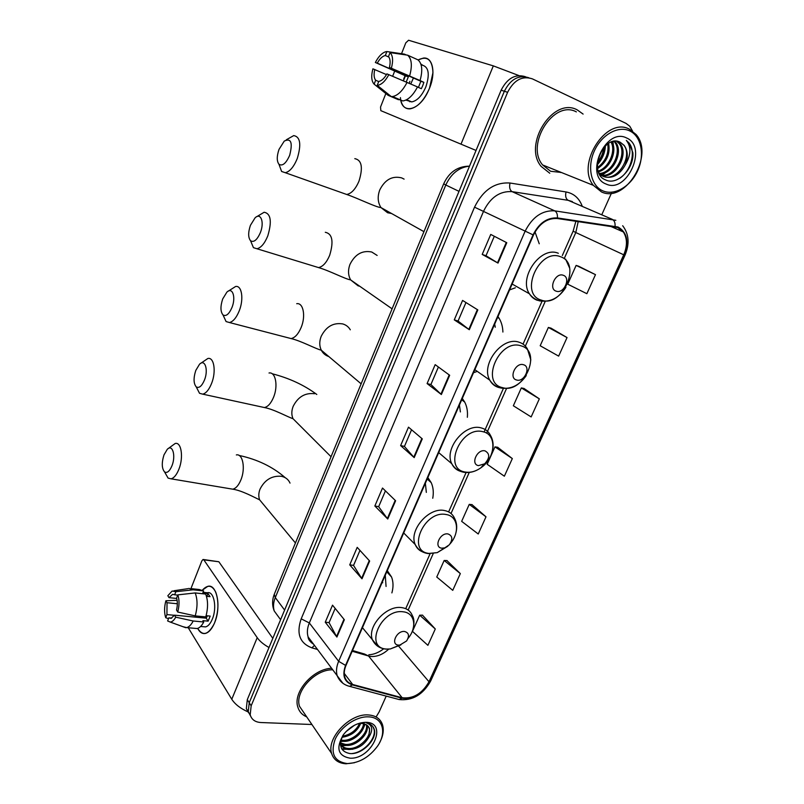 <?xml version="1.0" encoding="UTF-8"?>
<svg xmlns="http://www.w3.org/2000/svg" width="804" height="804" viewBox="0 0 804 804"><rect width="100%" height="100%" fill="white"/><g stroke="black" fill="none" stroke-linecap="round" stroke-linejoin="round"><path stroke-width="1.21" d="M391.89 592.9C393.488 587.071 393.377 581.774 391.558 577.011L387.287 570.629M467.345 417.296C467.868 411.608 466.993 406.543 464.712 402.08L462.3 398.442M432.753 498.269C433.798 492.48 433.276 487.264 431.195 482.621L427.839 477.546M473.516 372.704L476.41 371.709M502.892 332.042C502.761 326.896 501.515 322.354 499.183 318.394L497.967 316.565M509.575 289.922L515.344 287.792M539.243 243.783L535.022 231.974M525.484 76.732C515.434 73.646 507.314 78.139 501.143 90.189L247.29 699.641L246.346 708.615L248.617 712.816M528.791 77.737C518.711 74.641 510.57 79.144 504.359 91.254L249.22 702.716L248.265 711.721L250.546 715.932L248.265 711.721L249.22 702.716L504.359 91.254C510.57 79.144 518.711 74.641 528.791 77.737M577.222 109.877C553.112 96.49 522.6 144.72 541.182 166.428L549.765 173.232L541.182 166.428C522.6 144.72 553.112 96.49 577.222 109.877L583.111 114.088L577.222 109.877M331.62 668.285C312.977 668.827 292.596 692.284 297.862 707.168C299.279 711.761 302.234 714.997 306.716 716.877C302.234 714.997 299.279 711.761 297.862 707.168C292.596 692.284 312.977 668.827 331.62 668.285M617.784 227.542L623.341 231.954C627.341 238.285 627.472 245.903 623.733 254.798L428.994 681.762C422.16 693.631 413.226 698.957 402.181 697.761L352.675 684.485C348.685 683.35 346.062 680.867 344.815 677.048C343.8 673.541 344.192 669.672 345.991 665.431L533.494 235.019C539.313 223.512 547.243 218.015 557.252 218.507L617.784 227.542M618.025 227.009L557.423 217.934C547.152 217.422 539.032 223.06 533.062 234.858L345.549 665.4C341.951 675.43 344.233 681.933 352.403 684.928L401.92 698.194C413.226 699.41 422.391 693.952 429.396 681.792L624.115 254.948C629.15 241.552 627.12 232.235 618.025 227.009M435.296 628.979L419.688 615.201L412.462 631.361L427.899 645.331L435.296 628.979L422.452 615.15M460.33 573.594L444.16 560.468L436.753 577.021L452.752 590.347L460.33 573.594L446.903 560.559M485.998 516.811L469.245 504.379L461.657 521.344L478.239 533.997L485.998 516.811L471.958 504.61M595.483 274.646L576.126 265.4L567.724 284.184L586.87 293.701L595.483 274.646L578.689 266.265M567.041 337.569L548.368 327.449L540.187 345.75L558.649 356.122L567.041 337.569L550.981 328.143M539.333 398.854L521.324 387.92L513.344 405.769L531.153 416.934L539.333 398.854L523.967 388.453M512.329 458.581L494.962 446.883L487.174 464.28L504.359 476.209L512.329 458.581L497.636 447.255M376.322 716.575L379.116 711.952L386.211 696.103M601.965 214.326L611.432 193.201M632.557 131.092L629.743 126.208L626.035 123.394L532.348 78.852C522.188 75.546 513.937 80.038 507.605 92.319L251.16 705.822L250.195 714.836C251.632 719.59 255.18 722.153 260.838 722.525L311.902 724.504M361.991 578.81L349.73 564.86L357.197 547.363L369.649 561.031L361.991 578.81L361.629 578.317L369.257 560.599M336.896 637.059L325.248 622.216L332.524 605.161L344.353 619.743L336.896 637.059L336.554 636.537L343.981 619.281M441.376 394.533L427.095 383.578L435.175 364.644L449.677 375.277L441.376 394.533L440.934 394.161L449.215 374.935M469.305 329.71L454.28 319.871L462.581 300.425L477.827 309.912L469.305 329.71L468.832 329.389L477.345 309.62M498.008 263.079L482.209 254.426L490.741 234.436L506.781 242.718L498.008 263.079L497.515 262.797L506.269 242.456M387.749 519.012L374.845 505.997L382.513 488.048L395.608 500.761L387.749 519.012L387.357 518.56L395.196 500.359M414.201 457.607L400.623 445.597L408.492 427.165L422.281 438.863L414.201 457.607L413.789 457.195L421.849 438.492M400.623 445.597L404.442 446.401M411.558 429.768L404.432 446.451L413.789 457.195M374.845 505.997L378.674 506.661M385.428 490.872L378.654 506.711L387.357 518.56M482.209 254.426L485.988 255.732L497.515 262.797M454.28 319.871L458.069 321.007M465.968 302.535L458.059 321.027L468.832 329.389M427.095 383.578L430.904 384.543L440.934 394.161M325.248 622.216L329.097 622.597M335.167 608.407L329.067 622.658L336.554 636.537M349.73 564.86L353.569 565.373M359.971 550.398L353.539 565.433L361.629 578.317M494.962 446.883L497.817 447.285M521.324 387.92L524.148 388.493M548.368 327.449L551.162 328.193M576.126 265.4L578.87 266.315M469.245 504.379L472.139 504.621M444.16 560.468L447.084 560.559M419.688 615.201L422.633 615.15M430.884 384.573L438.401 367.006M485.988 255.742L494.309 236.275M560.639 172.548L561.142 172.398L560.639 172.548M400.784 100.068C402.131 106.178 405.216 109.113 410.04 108.862C417.567 107.394 424.06 100.52 429.507 88.239C436.059 72.601 432.673 56.762 423.376 58.079L418.07 59.928C427.386 55.536 432.341 59.777 432.954 72.621L429.507 88.239L427.909 91.827C418.663 111.525 401.266 114.54 400.442 97.616M518.892 75.566L493.324 65.878L408.573 40.24L405.809 42.833L401.528 53.707M476.038 150.448L380.825 110.65L380.533 107.043L385.85 93.525M403.698 78.963L405.126 75.676M392.674 76.209L394.653 71.174M406.191 81.988L408.362 76.852L377.257 63.154C379.759 58.692 382.453 56.149 385.317 55.506L388.915 57.114M417.477 87.003L421.346 88.691L422.763 85.576L423.889 82.35L420.06 80.541C422.854 70.44 422.16 63.556 417.99 59.868L407.628 55.174L390.041 52.602L388.483 56.571C390.282 58.782 390.603 62.39 389.437 67.415L420.854 81.274L418.432 87.415M410.764 83.968L413.427 77.998M403.397 80.792L405.457 75.817L375.367 62.491C378.382 56.702 381.759 53.134 385.498 51.808L386.865 51.556L385.317 55.506M421.969 65.064C428.723 66.752 430.019 74.038 425.849 86.922C421.909 95.837 417.196 100.832 411.708 101.907L407.588 100.611M405.769 100.138L407.799 100.621L406.181 99.937M409.809 101.786L409.477 100.952M417.517 86.922C413.085 95.344 408.211 100.028 402.884 100.952L391.267 96.57L377.227 85.345L378.764 81.425C381.619 80.892 384.332 78.38 386.905 73.878L417.517 86.922M378.704 81.566L375.659 80.249L374.131 84.159L388.141 95.344L398.493 99.736L398.714 99.183M420.06 80.541L389.437 67.415M407.628 55.174C411.759 58.853 412.432 65.767 409.618 75.938M407.075 82.36C402.643 90.852 397.789 95.586 392.503 96.55L391.267 96.57M390.041 52.602C392.875 55.506 393.327 60.672 391.407 68.109M388.865 74.581C385.206 81.355 381.327 84.943 377.227 85.345M374.131 84.159C371.428 81.154 371.026 76.038 372.905 68.822L386.493 74.601M375.659 80.249C373.92 77.998 373.639 74.42 374.785 69.496M420.874 64.059L422.09 64.762L420.934 64.24M406.261 54.973L404.402 54.129L386.865 51.556M377.257 63.154L375.367 62.491M409.196 83.284L409.909 81.315M408.362 76.852L405.457 75.817M423.889 82.35L420.854 81.274M603 190.92C614.628 195.905 630.688 186.417 637.713 170.649C644.909 154.961 641.391 136.328 629.753 130.931C618.216 125.293 601.312 134.841 594.196 151.263C586.91 167.614 591.262 186.186 603 190.92M601.472 191.925C625.241 203.683 654.687 155.272 636.095 134.509L629.421 129.203C606.337 116.218 575.744 164.167 593.352 185.352L601.472 191.925M576.357 111.887C553.735 99.364 525.163 144.609 542.61 164.941L550.609 171.272L561.282 172.448M625.06 165.312C628.236 157.483 627.944 150.85 624.185 145.393L620.296 142.298C603.834 133.102 587.332 172.93 605.322 179.794C617.201 186.186 634.396 168.498 632.859 152.67L629.22 143.102L626.326 140.388C631.472 146.891 631.05 155.202 625.06 165.312C619.281 175.242 612.166 179.001 603.693 176.609L598.91 172.78M603.271 176.438L599.704 174.398M604.809 146.408L604.809 146.439C604.749 152.911 602.276 158.7 597.382 163.775M603.653 147.675C603.251 152.941 601.201 157.745 597.503 162.076M608.608 143.343C610.467 153.664 606.819 162.056 597.673 168.549M607.734 143.916C609.05 153.413 605.653 161.292 597.523 167.544M611.804 141.836C617.763 150.76 609.934 169.021 598.498 171.754M611.05 142.107C616.165 150.961 608.929 167.795 598.266 171.051M614.658 141.223L615.774 142.489C623.532 151.906 613.171 173.885 599.935 173.996M613.975 141.303L614.628 142.087C622.206 151.293 612.477 172.719 599.493 173.503M617.17 141.283L620.417 144.097C628.919 154.398 615.723 178.498 601.884 175.624M616.588 141.213L619.251 143.695C627.562 153.765 615.12 177.342 601.372 175.262M620.296 142.298L623.924 145.303C633.06 156.348 617.371 181.915 603.482 176.508M626.607 137.976C605.462 126.821 583.794 176.116 606.075 184.026C626.829 194.206 648.205 146.951 626.607 137.976M626.326 140.388L629.05 143.042C636.195 151.765 630.969 170.84 619.824 178.257M610.759 168.86L601.985 175.312M601.352 175.553L600.618 175.815M612.909 141.514L613.804 149.021M605.402 145.825C605.04 152.82 602.357 159.122 597.362 164.699M279.028 149.373C276.697 156.267 276.687 161.232 278.978 164.277C282.485 166.408 286.053 163.423 289.671 155.323C292.887 142.589 291.088 137.846 284.254 141.092L279.028 149.373M286.324 139.775L293.731 135.595C300.324 136.791 301.49 144.449 297.249 158.559C293.792 166.93 289.802 171.644 285.279 172.709L281.611 171.473L279.189 164.86M556.187 291.169C563.875 294.224 571.282 277.692 563.262 275.28C555.514 272.114 548.077 288.897 556.187 291.169M250.426 225.321C248.064 232.467 248.104 237.612 250.557 240.748C253.843 242.697 257.129 239.964 260.395 232.547C264.556 222.216 260.808 212.196 255.079 217.844L250.426 225.321M256.788 216.668L264.154 212.246C270.837 213.542 272.053 221.412 267.812 235.833C264.687 243.461 261.079 247.763 256.968 248.758L253.441 247.652L250.868 241.491M516.61 380.011C524.369 382.543 531.504 366.614 523.424 364.714C515.605 362.081 508.45 378.242 516.61 380.011M495.274 327.228L494.671 324.133M222.698 298.957C220.296 306.354 220.386 311.681 222.989 314.917C226.055 316.696 229.06 314.183 232.014 307.389C236.155 297.128 232.416 286.505 226.849 292.194L222.698 298.957M228.235 291.179L235.542 286.515C241.763 285.028 244.014 298.897 239.28 310.726C236.456 317.67 233.19 321.61 229.462 322.535L226.095 321.57L223.442 315.882M478.47 465.627L484.661 463.807C489.907 458.029 490.038 453.717 485.043 450.873C477.164 448.753 470.27 464.32 478.47 465.627M460.39 411.929L459.426 405.035M195.804 370.403C193.362 378.041 193.503 383.538 196.226 386.875C199.07 388.503 201.824 386.191 204.497 379.97C208.608 369.8 204.919 358.564 199.503 364.272L195.804 370.403M200.608 363.408L207.854 358.494C214.045 356.875 216.376 371.498 211.623 383.327C209.06 389.679 206.095 393.287 202.729 394.151L199.533 393.297L196.869 388.121M441.697 548.177L444.723 547.896L449.335 544.79C453.014 539.384 452.572 535.765 448.029 533.956C440.11 532.298 433.456 547.313 441.697 548.177M426.331 492.38L425.366 483.224M164.006 454.843C161.544 462.762 161.725 468.461 164.569 471.928C167.152 473.375 169.624 471.295 172.006 465.677C176.066 455.647 172.458 443.657 167.242 449.376L164.006 454.843M168.066 448.682L175.202 443.476C181.322 441.718 183.714 457.275 178.96 469.084C176.679 474.792 174.046 478.038 171.061 478.822L168.086 478.099L165.483 473.536M398.513 645.109L399.859 645.079L406.573 640.979C409.628 635.924 408.965 632.758 404.583 631.482C396.613 630.356 390.241 644.738 398.513 645.109M382.734 582.749L382.372 581.915M386.071 586.458L385.267 575.282M202.467 590.056C207.733 584.367 212.166 585.091 215.773 592.246C218.979 601.302 218.618 611.432 214.668 622.628L214.206 623.723C208.286 634.899 202.789 636.456 197.704 628.396C199.693 632.336 202.246 634.014 205.352 633.441C208.939 632.487 212.045 628.879 214.668 622.628C221.462 606.819 216.809 583.513 207.794 586.347L202.467 590.056M269.008 647.511C263.622 644.476 259.692 641.2 257.21 637.662L203.814 559.845L203.05 559.473L201.854 560.88L191 588.448M248.356 712.032C240.587 708.615 235.059 704.354 231.773 699.259L188.257 627.753M203.462 559.524L218.839 561.755L272.817 638.356M176.719 598.447L169.011 597.653L172.528 594.387L177.704 595.181M195.191 592.93L177.835 594.87L176.589 598.025C177.604 601.513 177.583 605.512 176.528 610.025L177.744 612.035L195.221 615.894L205.774 616.899C208.186 608.095 208.146 600.477 205.663 594.066L195.191 592.93C197.633 599.382 197.643 607.03 195.221 615.894M206.125 615.693L210.166 616.085L208.135 621.15L202.909 620.658L203.744 621.984L193.191 621L175.724 617.181L174.508 615.171L206.236 618.175L207.392 615.824M203.07 592.307L207.372 592.769C213.924 590.729 217.261 607.633 212.356 619.05C210.467 623.592 208.206 626.215 205.593 626.909L203.221 626.698M203.744 621.984C201.764 625.753 199.573 627.944 197.171 628.547L194.508 628.306M193.191 621C191.211 624.798 189.04 626.999 186.659 627.612L182.84 626.658M177.835 594.87C179.453 599.754 179.423 605.472 177.744 612.035M175.724 617.181C174.006 620.296 172.167 621.924 170.207 622.055L167.624 620.949L168.85 617.824L171.754 618.095M174.438 615.301L166.93 614.588L165.714 617.703L168.508 618.678M165.714 617.703C164.167 612.799 164.217 607.161 165.865 600.779L167.031 602.719L177.342 603.764M177.111 600.307L165.865 600.779M174.508 615.171L171.051 618.356L168.85 617.824M166.93 614.588L167.031 602.719M206.477 596.297L210.035 596.668L207.975 593.553L202.799 593L203.613 590.95L193.171 589.804L175.865 591.704L174.639 594.859M191.623 588.679L199.291 589.523L203.613 590.95M188.9 588.387L193.171 589.804M169.011 597.653L167.835 595.724L172.126 591.02L175.865 591.704M203 617.864L202.668 616.598M207.975 593.553L206.869 596.337M206.236 618.175L208.135 621.15M347.66 763.559C359.368 762.966 369.317 757.167 377.508 746.172C387.166 732.544 382.724 717.118 368.483 716.856C356.494 716.193 340.745 726.746 335.137 739.338C330.253 753.509 334.233 761.579 347.087 763.549L347.66 763.559M379.468 742.926C383.106 736.273 384.111 730.203 382.503 724.726C380.403 718.736 375.689 715.48 368.373 714.947C350.031 713.178 326.223 738.092 331.63 753.489C333.68 759.86 338.474 763.287 346.001 763.78L354.433 762.735M364.323 723.861C364.453 732.072 352.544 742.303 343.157 741.308L340.775 740.896M363.539 723.67C362.976 731.841 351.479 741.218 342.444 740.293L340.966 740.102M366.885 725.097L366.966 725.349C369.83 733.198 356.725 746.625 346.021 745.378L340.474 743.449M366.322 724.726C368.724 732.665 355.78 745.579 345.298 744.363L340.504 742.926M342.946 735.328C338.373 745.579 340.655 751.65 349.8 753.539C362.152 755.006 377.488 739.067 374.252 729.298C373.046 725.801 370.463 723.67 366.483 722.896C372.604 725.128 373.337 729.982 368.704 737.449C364.051 745.207 357.448 749.227 348.906 749.489C344.795 749.147 341.981 747.248 340.474 743.77M368.312 726.454L369.197 728.364C372.061 736.213 358.906 749.69 348.182 748.464C344.785 748.212 342.223 746.795 340.484 744.213M354.534 725.208L345.951 731.67M360.926 722.836C357.629 731.137 351.308 735.951 341.951 737.298M359.76 723.128C356.413 730.263 350.655 734.625 342.474 736.203M368.704 737.449L369.629 728.947C368.453 725.55 365.81 723.721 361.679 723.449L357.368 723.922M366.041 722.334L365.348 722.324C357.006 722.766 349.72 726.866 343.469 734.605C335.68 748.072 337.871 755.931 350.052 758.182C371.83 759.489 388.553 722.535 366.041 722.334M332.766 669.812C315.078 669.109 294.354 691.852 299.54 706.334L304.404 713.48M372.744 726.444L373.89 728.856C376.885 737.469 364.704 752.293 351.961 753.559M348.725 749.479L341.71 748.775M345.961 745.378L341.298 745.308M341.238 745.298L340.564 745.167M343.228 741.318L340.675 741.439M352.735 749.268L342.012 749.268M350.041 745.127L341.8 745.841M341.589 745.81L340.625 745.609M365.167 724.163L363.046 728.896M501.143 90.189L507.605 92.319M247.29 699.641L251.16 705.822M443.707 183.774L443.687 183.835C449.094 172.116 457.707 166.227 469.496 166.157C459.004 167.322 451.114 173.594 445.798 185L459.004 191.362M274.506 593.694L443.687 183.835L445.798 185L275.29 597.573L284.606 610.065M280.596 619.683L274.234 610.98C272.074 605.573 272.074 600.025 274.254 594.317L275.29 597.573C273.36 602.387 272.998 606.849 274.234 610.98L279.621 618.346M402.181 697.761L368.574 656.014L371.217 656.496C377.357 656.747 383.186 654.295 388.694 649.129M352.172 651.24L368.574 656.014L364.544 654.024L352.494 650.506M623.733 254.798L575.805 232.537L578.217 221.512M345.549 665.4L338.645 661.31L525.042 231.381C532.298 217.02 542.187 210.176 554.7 210.839L615.844 220.306M572.347 201.573L568.187 200.327L512.088 191.643C499.927 190.89 490.46 197.352 483.656 211.04L309.319 622.939C307.239 627.994 306.826 632.647 308.103 636.909L313.661 644.326M615.07 226.225C615.291 222.758 614.356 220.467 612.246 219.331L568.187 200.327C565.835 198.859 565.111 196.065 566.036 191.955C573.644 193.382 578.991 197.985 582.066 205.754M317.5 649.451L311.902 647.853C299.741 643.23 296.173 633.552 301.188 618.839L474.531 207.171L533.062 234.858M342.926 683.299L337.188 675.722C335.941 671.37 336.424 666.566 338.645 661.31L309.319 622.939L301.188 618.839M352.403 684.928L349.629 686.355L347.891 685.872M474.531 207.171C483.003 190.066 494.832 182.016 510.017 183.021C509.123 187.272 509.806 190.146 512.088 191.643L554.7 210.839C556.74 211.985 557.644 214.356 557.423 217.934M401.92 698.194L399.146 699.55L397.437 699.098M429.396 681.792L430.793 680.737L624.999 255.2M622.678 225.723C628.969 233.974 629.743 243.793 625.02 255.169L624.115 254.948M510.017 183.021L566.036 191.955M314.444 645.381L311.902 647.853M352.675 684.485L344.263 673.41M428.994 681.762L398.694 646.185M408.141 610.045L433.235 553.544M451.014 513.505L469.255 472.43M486.671 433.215L506.58 388.402M525.354 346.132L545.263 301.309M564.599 257.762L575.805 232.537L573.131 231.16L575.905 221.18M312.012 642.125L311.399 642.758M573.151 231.11L562.328 255.521M460.993 144.177L493.324 65.878M547.534 166.92L549.976 167.905M391.558 213.502L387.598 212.748L380.955 207.563C377.739 202.417 377.347 196.558 379.749 189.975C384.965 179.624 392.272 175.594 401.668 177.895L404.1 179.121M342.735 193.071L346.705 194.478C351.448 193.583 355.549 189.131 359.006 181.101C363.177 167.513 361.78 160.036 354.805 158.649M541.243 300.093C562.237 308.223 582.267 263.652 560.468 256.717C539.082 247.743 518.821 294.123 541.243 300.093M538.971 300.756L540.861 301.048M558.328 253.28C540.951 245.542 518.158 277.571 529.414 293.782C531.394 297.008 534.087 299.199 537.504 300.354M359.669 286.204L358.092 285.822L350.614 279.882C348.072 275.229 347.871 270.033 350.001 264.315C355.087 254.225 362.343 250.124 371.749 252.014L377.146 255.441M314.796 266.446L318.515 267.581C322.826 266.727 326.545 262.647 329.67 255.32C333.831 241.421 332.374 233.743 325.298 232.286M502.45 387.618C523.615 394.352 542.941 351.378 520.972 345.831C499.405 338.343 479.887 383.005 502.45 387.618M530.851 359.981L527.384 348.906C525.444 345.559 522.64 343.318 518.992 342.192C502.299 335.992 480.36 364.594 489.797 380.171C491.847 383.98 494.882 386.443 498.922 387.548L499.877 387.769M328.826 356.554C325.479 355.479 322.977 353.368 321.319 350.222C319.299 346.042 319.248 341.439 321.148 336.424C326.112 326.605 333.298 322.434 342.715 323.922C346.032 324.886 348.564 326.846 350.293 329.801M287.671 337.68L291.088 338.574C295.008 337.76 298.374 334.012 301.209 327.328C305.942 315.962 303.259 302.425 296.716 303.711M465.054 472.008C470.179 472.923 475.395 471.566 480.722 467.938L481.918 467.044C495.907 456.813 496.782 434.271 482.913 431.708C461.184 425.607 442.381 468.652 465.054 472.008M492.942 448.18C493.495 443.336 492.641 439.024 490.37 435.215C488.41 431.386 485.314 428.944 481.083 427.879C464.973 423.015 443.838 448.853 451.768 463.707C453.556 467.516 456.421 470.038 460.36 471.285M261.3 406.874L264.405 407.548C267.953 406.774 271.008 403.337 273.581 397.216C278.335 385.83 275.541 371.579 269.018 373.006M299.068 424.753L292.998 418.673C291.4 414.914 291.44 410.824 293.138 406.402C297.982 396.834 305.118 392.613 314.535 393.729M450.109 543.795C460.089 532.63 458.089 516.178 446.21 514.54C424.341 509.726 406.211 551.232 428.974 553.423L437.245 552.629L447.808 546.238M456.099 532.198C457.255 527.062 456.732 522.419 454.531 518.258C452.612 514.037 449.265 511.465 444.511 510.54C428.914 506.801 408.532 530.419 415.206 544.519C416.613 547.946 418.984 550.368 422.331 551.785M264.214 505.354L259.622 499.827C258.406 496.53 258.546 492.963 260.024 489.144C264.737 479.877 271.802 475.586 281.219 476.269C285.45 477.124 288.385 479.395 290.023 483.103M230.055 488.731L232.758 489.184C235.904 488.47 238.627 485.355 240.919 479.857C245.692 468.481 242.798 453.335 236.346 454.933M408.01 638.456L408.502 637.823C417.326 626.909 414.562 612.698 403.106 611.804C381.106 608.447 363.75 648.185 386.593 649.059L390.262 648.979L400.884 644.888M412.924 629.482C414.462 623.311 414.251 618.658 412.291 615.532C410.462 610.97 406.894 608.326 401.568 607.603C386.503 605.07 366.966 626.527 372.383 639.703L377.9 646.356M231.773 699.259L257.21 637.662M218.839 561.755L203.814 559.845M497.596 317.419L499.183 318.394M461.707 399.819L464.712 402.08M427.195 479.023L431.195 482.621M386.774 571.815L391.558 577.011M246.346 708.615L250.195 714.836M623.341 231.954L609.945 226.065M313.6 644.245C309.982 641.803 308.143 639.351 308.103 636.909L337.188 675.722C339.559 681.36 343.71 684.907 349.629 686.355L399.146 699.55C412.382 700.897 422.874 694.756 430.622 681.109M405.849 608.387L430.09 553.725M448.632 511.907L466.099 472.521M484.058 432.029L503.394 388.412M523.042 344.122L542.057 301.219M368.825 654.737C373.639 654.607 378.604 652.627 383.719 648.798M406.593 99.726L411.708 101.907M392.503 96.55L402.884 100.952M614.628 142.087L615.774 142.489M619.251 143.695L620.417 144.097M542.61 164.941L593.352 185.352M278.978 164.277L281.611 171.473M423.949 231.663L380.955 207.563C376.101 207.352 357.901 198.236 346.705 194.478L285.279 172.709M565.614 259.129L569.584 267.983M565.905 287.34C558.88 298.183 550.057 302.646 539.444 300.726C535.353 299.621 532.017 297.309 529.414 293.782L512.138 284.033M250.557 240.748L253.441 247.652M392.091 308.826L350.614 279.882C345.549 279.239 329.077 270.516 318.515 267.581L256.968 248.758M526.278 375.548C519.444 385.287 511.063 389.458 501.113 388.071C496.329 387.015 492.561 384.382 489.797 380.171L474.832 369.669M222.989 314.917L226.095 321.57M361.137 383.83L321.319 350.222C315.439 348.745 301.038 340.866 291.088 338.574L229.462 322.535M484.661 463.807L481.918 467.044L487.485 461.335M484.219 464.139L480.722 467.938C475.315 471.646 469.777 473.104 464.109 472.31C458.702 471.365 454.592 468.501 451.768 463.707L438.703 452.622M316.806 394.473C304.103 385.046 289.229 378.141 272.164 373.749M196.226 386.875L199.533 393.297M331.047 456.732L292.998 418.673C288.646 417.457 274.124 409.316 264.405 407.548L202.729 394.151M444.723 547.896L437.245 552.629L428.361 553.604C422.422 552.82 418.04 549.795 415.206 544.519L403.698 532.951M285.299 477.737C272.697 466.772 257.3 459.345 239.11 455.446M164.569 471.928L168.086 478.099M295.44 542.981L259.622 499.827C254.607 497.535 241.924 490.49 232.758 489.184L171.061 478.822M399.859 645.079L390.262 648.979L386.302 649.129C379.81 648.597 375.166 645.451 372.383 639.703L362.443 627.663M172.528 594.387L174.146 594.558M200.608 626.467L205.593 626.909M186.659 627.612L197.171 628.547M170.207 622.055L185.784 627.723M173.955 590.749L188.025 588.659M369.197 728.364L369.629 728.947M361.177 723.429L365.348 722.324M299.54 706.334L331.63 753.489M347.087 763.549L346.001 763.78"/></g></svg>
